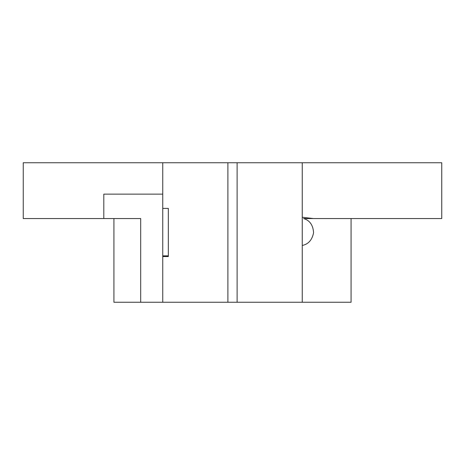 <?xml version="1.0" encoding="UTF-8"?>
<svg xmlns="http://www.w3.org/2000/svg" width="465" height="465" viewBox="0 0 465 465"><rect width="100%" height="100%" fill="white"/><g stroke="black" fill="none" stroke-linecap="round" stroke-linejoin="round"><path stroke-width="0.7" d="M162.75 231.803L162.75 302.25L140.692 302.25L140.692 218.55L23.25 218.55L23.25 162.75L162.75 162.75L162.75 231.803M302.25 217.254L313.247 218.55L303.593 218.55C309.731 220.346 313.061 225.054 313.584 232.663C312.184 239.917 308.405 244.189 302.25 245.479M162.75 302.25L351.075 302.25L351.075 218.55M140.692 302.25L113.925 302.25L113.925 218.55M237.104 302.25L237.104 162.75L162.75 162.75M162.75 194.138L103.811 194.138L103.811 218.55M302.25 302.25L302.25 162.75L441.75 162.75L441.75 218.55L313.247 218.55M227.897 302.25L227.897 162.75M162.75 256.558L168.33 256.558L168.33 208.413L162.75 208.413M302.25 162.75L237.104 162.75M168.33 208.413L168.33 217.155M168.33 255.866L162.75 255.866"/></g></svg>
